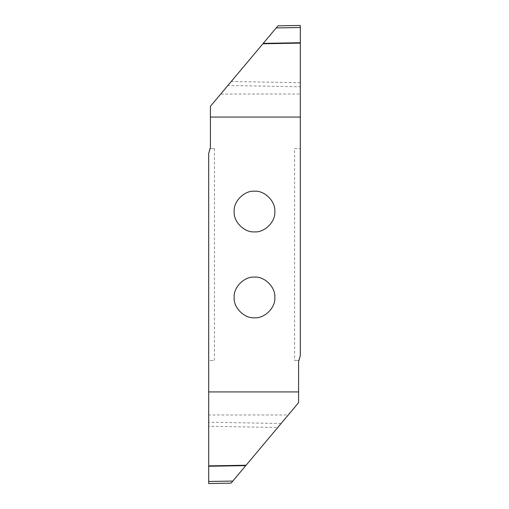 <?xml version="1.0" encoding="UTF-8"?>
<svg xmlns="http://www.w3.org/2000/svg" width="509" height="509" viewBox="0 0 509 509"><rect width="100%" height="100%" fill="white"/><g stroke="black" fill="none" stroke-linecap="round" stroke-linejoin="round"><path stroke-width="0.38" stroke-dasharray="2.54 1.91" d="M254.5 191.225L254.5 191.225C264.559 190.315 275.738 201.494 274.828 211.553C275.738 221.612 264.559 232.791 254.5 231.881L254.5 231.881C244.441 232.791 233.262 221.612 234.172 211.553C233.262 201.494 244.441 190.315 254.5 191.225M220.741 94.019L210.408 106.33L210.344 148.564L214.416 148.564L214.416 360.436L208.69 360.436L208.69 414.981L288.259 414.981L298.592 402.67L298.656 360.436L294.584 360.436L298.656 360.436L300.31 355.6L300.31 94.019L220.741 94.019L227.886 85.499L300.31 86.765L300.31 27.518L276.183 27.938L277.939 25.844M294.584 148.564L300.31 148.564L294.584 148.564L294.584 360.436M214.416 148.564L210.344 148.564L208.69 153.4L208.69 360.436L214.416 360.436M254.5 277.119C264.559 276.209 275.738 287.388 274.828 297.447C275.738 307.506 264.559 318.685 254.5 317.775C244.441 318.685 233.262 307.506 234.172 297.447C233.262 287.388 244.441 276.209 254.5 277.119L254.5 277.119M300.31 42.737L263.236 43.373L276.183 27.938M263.236 43.373L300.31 43.023M300.31 82.712L231.239 81.504L262.994 43.666M231.239 81.504L227.886 85.499M300.31 117.07L210.408 117.07M262.911 43.755L300.31 43.125M300.31 94.019L300.31 86.765M208.69 391.93L298.592 391.93M277.761 427.496L246.089 465.245L208.69 465.875L208.69 426.287L277.761 427.496L288.259 414.981M246.089 465.245L208.69 465.977L208.69 483.55M208.69 466.263L246.006 465.334M245.764 465.627L232.817 481.062L208.69 481.482M208.69 414.981L208.69 426.287M281.114 423.501L208.69 422.235"/><path stroke-width="0.76" d="M254.5 231.881C264.559 232.791 275.738 221.612 274.828 211.553C275.738 201.494 264.559 190.315 254.5 191.225C244.441 190.315 233.262 201.494 234.172 211.553C233.262 221.612 244.441 232.791 254.5 231.881M254.5 317.775C264.559 318.685 275.738 307.506 274.828 297.447C275.738 287.388 264.559 276.209 254.5 277.119C244.441 276.209 233.262 287.388 234.172 297.447C233.262 307.506 244.441 318.685 254.5 317.775M300.31 43.125L300.31 117.07L210.408 117.07L210.408 106.33L263.236 43.373L300.31 42.737L300.31 43.125L262.911 43.755M300.31 42.737L300.31 25.45L300.31 27.518L276.183 27.938L263.236 43.373M276.183 27.938L277.939 25.844L300.272 25.45M298.592 391.93L208.69 391.93L208.69 465.875L246.089 465.245L298.592 402.67L298.592 361.632L300.31 355.6L300.31 117.07M231.061 483.156L232.817 481.062L231.061 483.156L208.69 483.55L208.69 465.875M208.69 481.482L232.817 481.062L245.764 465.627L208.69 466.263M208.69 465.977L245.764 465.627M210.408 117.07L210.408 147.368L208.69 153.4L208.69 391.93M300.31 43.023L262.994 43.666"/></g></svg>
